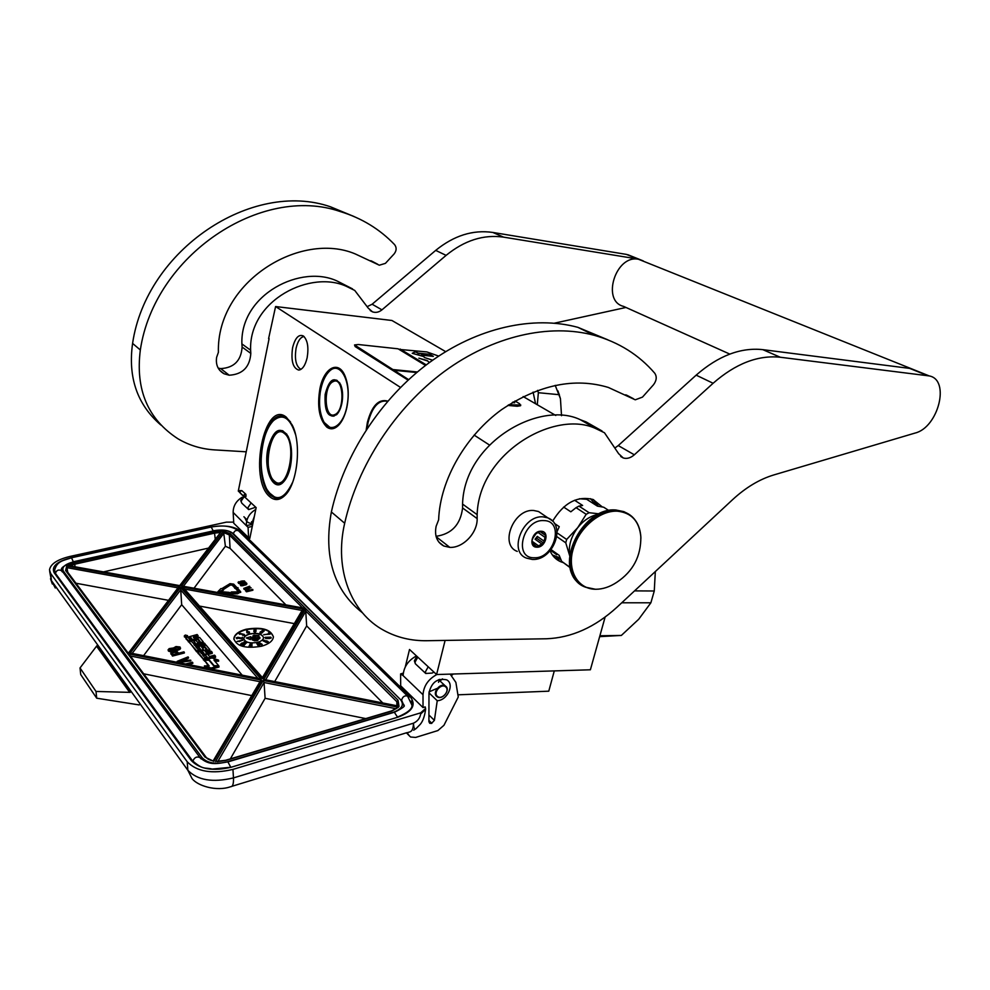 <?xml version="1.0" encoding="UTF-8"?>
<svg xmlns="http://www.w3.org/2000/svg" width="990" height="990" viewBox="0 0 990 990"><rect width="100%" height="100%" fill="white"/><g stroke="black" fill="none" stroke-linecap="round" stroke-linejoin="round"><path stroke-width="1.49" d="M346.797 407.707C344.966 415.664 342.169 421.591 338.394 425.477C334.422 429.252 330.573 429.796 326.836 427.136C319.25 419.414 316.949 406.568 319.931 388.587C323.903 367.933 338.32 359.84 344.867 375.569C348.567 384.689 349.21 395.406 346.797 407.707M339.558 424.19L338.741 425.081C335.845 427.89 332.925 428.893 329.992 428.064L327.368 426.702C319.894 419.117 317.617 406.469 320.55 388.773C324.312 373.874 330.029 366.943 337.739 368.02L343.654 373.193M605.125 617.067L590.386 669.784L436.59 674.537L445.104 640.419M457.912 694.819L548.769 691.181L554.289 670.898M405.294 666.876L409.514 649.49L436.59 674.537M244.468 496.794L256.163 507.61L249.802 538.412M269.094 338.667L238.293 491.077L239.531 492.228M489.394 444.98L474.123 435.093M400.505 387.424L275.591 306.541L268.599 338.605M366.201 429.87L367.389 422.371C371.881 405.702 378.687 398.611 387.795 401.111M269.787 496.708C274.638 500.866 279.675 500.445 284.873 495.483C297.582 483.962 301.863 443.025 292.149 424.908L286.358 417.223C264.454 398.723 248.106 479.556 269.787 496.708M307.16 357.699C308.843 347.193 307.568 339.954 303.336 335.957C298.683 334.014 295.107 337.936 292.594 347.713C290.837 360.682 292.879 368.132 298.695 370.062C302.482 369.555 305.304 365.434 307.16 357.699M275.591 306.541L391.929 320.488L445.673 351.636M523.153 396.557L555.798 415.478M367.03 428.596L368.057 422.557C372.153 407.076 378.465 399.948 387.003 401.21L387.548 401.396M290.577 422.062L287.162 418.386L283.722 416.567C263.018 408.783 251.769 480.732 271.037 495.705L275.344 498.168C278.846 499.084 282.298 497.859 285.726 494.493L286.469 493.701M300.997 369.332L300.787 369.27C296.01 366.337 294.438 359.345 296.072 348.307C297.78 341.043 300.44 337.107 304.041 336.513M517.238 551.405C499.195 544.859 513.686 508.526 533.697 510.493L538.535 511.521L543.126 514.639M534.105 557.754C512.956 558.348 523.104 518.933 543.869 520.591C564.807 520.591 554.499 559.09 534.105 557.754M541.06 531.259C550.069 531.197 545.663 547.804 536.877 547.185C527.843 547.371 532.212 530.591 541.06 531.259M541.567 532.15L545.577 535.454L543.56 543.102L536.79 546.765L531.989 542.78L532.051 540.528L533.994 535.107L538.647 532.051L540.812 531.444L541.567 532.15L540.627 531.482M543.931 534.13L540.255 531.581M544.611 537.075L538.263 532.632M543.621 540.849L537.285 536.382L535.083 539.216L536.778 538.3L537.285 536.382M541.406 543.708L535.083 539.216M538.053 545.515L532.001 541.208M532.199 539.117L536.592 532.905M545.577 535.454L540.082 531.618M543.56 543.102L536.778 538.3M535.132 545.441L533.103 543.993M235.051 588.159L232.18 585.127L230.225 585.102L230.67 584.31L232.155 584.508L235.496 588.06L234.704 588.246L237.018 588.704L237.996 587.639L237.192 587.837L233.69 584.137L230.039 583.642L222.837 587.998L224.161 588.394L230.2 584.496M240.768 500.668L241.795 503.155L248.638 509.578L255.742 507.214M433.917 672.062L432.246 673.064L425.737 673.472L425.415 671.839L428.2 666.777M417.792 657.15L415.033 662.162L415.367 663.783L425.737 673.472M415.367 663.783L414.389 660.961M233.69 522.126L226.413 522.138L69.783 556.491C57.284 559.548 50.515 564.028 49.5 569.906L50.651 573.445L187.221 761.793C196.911 771.742 212.157 774.267 232.947 769.391L233.467 777.905L413.449 723.195C417.57 721.277 419.958 718.22 420.639 714.038L425.576 709.372M420.639 714.038L420.639 712.862L425.576 708.494L425.193 706.897L423.015 707.553L400.678 685.81L400.604 673.905L403.103 675.626C403.697 667 408.152 660.429 416.468 655.924M250.024 537.384L248.601 537.706L233.751 523.24L233.157 512.436L246.337 525.665L251.472 524.527L254.356 516.372M420.639 712.862L232.947 769.391M436.838 674.537C428.286 679.165 423.683 685.897 423.015 694.732L423.015 707.553M400.604 673.905L403.276 673.138M248.601 537.706L248.069 527.336L252.289 526.395M248.069 527.336L246.337 525.665M241.981 497.339C236.103 501.027 233.157 506.063 233.157 512.436M431.492 723.418L429.722 723.269L428.905 721.685L428.979 692.975C431.541 682.259 437.432 677.89 446.651 679.858C454.917 683.942 447.418 700.475 437.233 700.722L434.4 720.361L431.492 723.418L428.918 720.881M425.576 708.494L425.576 709.657C424.463 717.342 422.346 722.576 419.265 725.361L416.394 728.281C414.723 730.063 413.746 728.368 413.449 723.195C413.387 728.244 412.211 731.14 409.934 731.882L407.1 732.749L409.439 735.916L410.64 737.018L415.627 737.439L437.877 730.571L443.953 725.286L458.259 696.997L455.883 682.407L450.178 674.116M96.698 698.198L96.018 691.453L130.21 692.369L96.81 645.839L80.029 667.953L80.722 674.574L96.698 698.198L139.206 704.929M437.233 700.722L428.979 692.864M252.475 525.48L251.472 524.527M255.779 509.442C249.517 513.167 246.362 518.376 246.312 525.071M80.029 667.953L96.018 691.453M129.603 692.282L96.513 646.136M131.175 653.202L130.074 653.19L180.551 587.293L261.026 679.103L130.074 653.19M258.625 678.633L261.026 679.103M143.587 655.652L181.677 604.704L180.551 587.293M184.128 588.592L181.962 586.959L303.645 609.048L262.56 678.682L181.962 586.959M302.346 610.001L303.645 609.048M183.657 588.06L262.424 677.568L262.56 678.682M265.221 679.932L263.699 679.635L305.576 608.565L303.596 608.244M263.699 679.635L398.203 706.241M274.7 681.59L306.665 625.903L305.576 608.565M182.816 586.34L181.479 586.092L223.517 531.209L225.386 546.257L194.015 588.208M179.673 585.672L67.53 565.426L179.883 585.647M180.143 585.857L221.018 531.89M69.114 565.711L68.236 565.401M178.41 587.305L179.623 586.538L66.726 566.045L67.728 572.294M178.509 587.194L127.908 653.746L261.669 680.192L213.791 761.36L213.097 761.038M260.246 681.244L261.669 680.192M127.908 653.746L130.098 655.652M225.324 760.629L217.342 761.644M230.348 758.872L265.11 698.297L264.058 682.518L263.192 680.489L398.413 707.268L396.804 708.159M181.677 604.704L242.204 675.155M199.51 606.078L294.302 623.613M285.9 604.865L230.076 548.349L225.386 546.257M382.796 702.974L306.665 625.903M208.581 548.076L103.703 571.836M75.908 583.221L168.399 600.324M143.674 673.806L251.757 695.611M265.11 698.297L365.743 718.591M184.338 635.914L184.4 636.904L185.897 637.572M185.959 638.649L196.639 650.814L202.703 649.774L203.346 649.279L201.651 647.126L204.645 646.421L207.133 649.415L197.926 652.262L203.334 658.882L215.511 656.234L214.595 655.157L209.484 656.494L207.43 654.043L205.14 654.65L207.182 657.1L204.744 657.533L202.48 654.823L212.169 652.299L211.266 651.222L206.18 652.559L205.004 651.16L209.793 649.588L206.093 645.121L199.324 646.334L198.681 646.829L200.376 648.982L198.062 649.514L195.661 646.631L205.276 644.156L204.398 643.104L194.783 645.579L193.904 644.527L203.21 641.817L199.584 637.424L194.201 638.29L193.322 637.251L198 635.555L197.121 634.528L185.848 637.721L188.286 640.753L197.951 638.476L200.153 641.594L197.542 642.263L195.958 640.394L193.694 640.963L195.265 642.844L193.347 643.339L191.058 641.099L189.016 641.631L196.713 651.903L197.975 652.113M193.743 637.746L198.074 636.62L198 635.555M194.659 645.43L202.653 643.376L203.16 641.953M196.416 647.534L198.693 646.953M198.804 647.769L199.794 649.254M205.759 652.063L209.224 651.16L209.744 649.725M203.247 655.726L205.178 655.219M207.838 654.526L212.244 653.375L212.169 652.299M205.14 654.65L206.502 657.273M212.504 658.127L215.572 657.323L215.511 656.234M198.049 653.202L204.287 660.231M202.294 647.93L204.72 647.497L206.564 649.688M203.371 650.517L203.297 649.428M193.694 640.963L194.585 643.03M191.082 641.136L197.542 639.478L199.819 641.681M211.415 669.067L218.976 667.062L218.901 665.961L213.766 665.923L209.038 660.268L204.46 660.231L208.308 665.874M204.46 660.231L209.15 665.886L204.447 665.849L204.522 666.951L210.165 668.819M214.892 661.184L218.629 661.209L218.555 660.12L212.008 657.966L204.262 659.996L209.373 660.045L214.1 665.688L218.703 665.726L213.964 660.082L218.555 660.12M204.262 659.996L204.522 661.097M188.422 664.525L192.84 663.362L192.394 662.199L185.65 663.968M186.108 659.031L188.521 658.053L188.075 656.902L177.173 661.345L177.705 662.013L190.761 660.206L187.036 660.182L185.699 658.523L188.484 657.397M178.522 662.57L190.81 660.862L190.761 660.206M177.173 661.345L177.507 662.36M170.787 652.967L172.483 656.061L184.388 652.979L183.942 651.828L178.633 653.202L176.876 651.395L172.804 651.655L170.787 652.967L172.421 655.405L184.338 652.323M168.127 649.638L169.092 651.42L172.52 651.519L174.846 650.232L179.524 649.613L180.514 648.586L179.994 646.977L175.997 646.544L173.498 647.967L169.129 648.599L168.201 650.108L171.072 651.024L178.349 649.452L180.465 647.93M261.471 646.247C268.909 644.082 272.894 640.988 273.401 636.954C270.864 629.269 261.731 626.707 246.003 629.269C238.466 631.385 234.42 634.503 233.85 638.624C236.375 646.322 245.582 648.858 261.471 646.247M219.755 591.921L223.53 590.065L223.196 588.382L220.832 588.654L217.899 591.673L218.84 592.713M224.285 593.703L228.876 593.74L229.074 592.342L219.582 591.587L223.493 589.446M217.911 591.81L217.973 592.552M231.375 592.366L229.445 592.738L230.917 594.161L231.004 593.146L237.439 593.208L240.657 591.773L238.021 588.704L236.499 589.693L238.788 592.119M231.041 593.765L237.476 593.827L240.595 592.02M223.294 588.741L224.198 589L230.225 585.102M237.501 588.827L237.996 587.639M234.704 588.246L236.474 589.211M245.421 589.99L246.436 591.797L252.883 590.226L252.623 589.372L249.74 590.077L248.725 589.186L246.498 589.335L245.421 589.99L246.399 591.179L252.858 589.607M248.762 587.478L249.839 587.07L249.579 586.216L243.763 588.419L251.113 587.812L249.096 587.812L248.329 587.008L249.814 586.451M243.763 588.419L244.097 589.347L251.113 587.812M240.211 584.521L240.768 585.696L242.797 585.696L246.696 584.508L246.634 583.172L243.008 583.407L242.55 584.162L243.837 584.62L242.711 584.843L241.139 584.793L240.867 583.976L240.409 584.917L242.006 585.164L246.881 583.593M241.176 584.805L241.424 584.038M242.501 583.927L242.661 584.855M245.656 582.912L244.889 582.231L245.768 582.269M244.889 582.231L245.013 582.924M238.058 582.281L238.627 583.432L240.632 583.432L244.53 582.256L244.481 580.932L240.855 581.167L240.397 581.91L241.684 582.38L240.545 582.603L238.714 581.736L238.107 582.504L239.84 582.912L244.716 581.353M239.023 582.553L239.271 581.786M240.347 581.675L240.508 582.603M186.479 636.409L187.506 635.63L185.353 635.048L184.326 635.827L186.479 636.409M188.36 641.829L188.286 640.753M205.326 644.861L205.276 644.156M211.13 669.017L211.056 668.04L218.901 665.961M204.447 665.849L211.056 668.04M209.422 660.714L209.373 660.045M186.962 664.24L192.803 662.706M172.483 656.061L172.421 655.405M170.911 654.093L170.862 653.437M174.846 650.232L174.797 649.588M174.723 650.455L174.673 649.811M174.166 650.9L174.116 650.244M173.275 651.321L173.225 650.665M172.52 651.519L172.47 650.863M171.121 651.68L171.072 651.024M170.169 651.63L170.119 650.975M169.092 651.42L169.042 650.764M168.51 651.074L168.461 650.43M168.251 650.752L168.201 650.108M180.081 649.18L180.031 648.524M179.524 649.613L179.475 648.97M178.398 650.096L178.349 649.452M177.643 650.294L177.594 649.65M176.245 650.455L176.195 649.811M175.23 650.331L175.18 649.675M273.401 636.756C270.183 629.504 261.051 627.153 246.027 629.689C238.491 631.818 234.444 634.937 233.875 639.057L233.875 639.305M222.861 589.867L222.824 589.248M228.876 593.74L229.074 592.342M220.696 593.047L228.838 593.121M236.474 589.087L238.974 591.847L231.351 591.971M230.917 594.161L231.004 593.146M229.445 592.738L230.893 593.542M246.436 591.797L246.399 591.179M245.508 590.832L245.483 590.213M246.696 584.508L246.671 583.89M245.656 585.003L245.631 584.385M242.797 585.696L242.76 585.078M242.03 585.783L242.006 585.164M241.374 585.795L241.337 585.177M240.768 585.696L240.743 585.078M242.587 583.023L242.55 582.405M184.672 635.766L187.197 635.741L184.672 635.766M190.711 637.399L191.936 638.859L189.672 639.441L188.583 638.142L190.711 637.399L191.256 639.033M202.715 651.754L203.891 653.152L201.453 653.586L200.537 652.447L202.715 651.754L203.197 653.326M184.746 658.87L185.947 660.367L178.46 661.419L184.746 658.87L185.514 660.417M177.111 653.598L173.312 654.588L172.062 653.029L175.416 651.865L177.111 653.598M179.079 648.091L177.26 649.242L174.525 648.487L176.319 646.953L179.079 648.091M169.463 649.39L171.097 648.388L173.77 649.069L172.149 650.455L169.488 649.811M249.839 633.872C246.077 634.937 244.06 636.496 243.788 638.55C245.05 642.399 249.641 643.661 257.561 642.362C261.298 641.285 263.291 639.738 263.563 637.709C262.288 633.872 257.709 632.585 249.839 633.872M239.196 641.582L242.872 640.06L237.056 641.458L243.008 640.233M237.056 641.458L239.184 641.347M236.969 638.092L242.241 638.785L242.426 637.226L241.61 638.117L237.971 637.263L236.152 637.882L242.216 638.364L242.426 637.226M236.152 637.882L237.006 638.785L237.526 638.216M242.488 635.159L244.221 635.543L244.357 634.441L239.704 633.365L239.11 633.81L239.852 634.367L240.521 633.526L243.812 634.392L242.488 635.159L244.53 634.751M241.473 634.256L243.812 634.392M239.865 634.132L241.486 633.81M239.11 633.81L240.038 634.231M249.072 632.313L246.597 630.271L246.993 632.462L249.505 632.746L249.319 631.818M246.671 632.127L247.017 632.882L249.505 632.746M253.91 630.791L255.779 631.261L253.787 631.36L254.281 632.066L255.655 631.868L256.076 630.717L254.294 630.469L254.492 629.454L256.398 629.133L254.244 629.145L253.91 630.791L255.791 631.224M254.418 630.407L256.398 629.133M253.787 631.36L254.999 632.548L256.15 631.038M263.563 630.927L264.058 630.395L262.845 630.271L260.048 632.164L259.962 633.093L261.236 633.241L262.82 632.226L262.387 631.137L263.538 630.964M262.313 631.137L263.55 630.556M263.748 634.615L270.035 634.206L269.033 632.808L269.268 633.773L263.909 634.776L270.022 633.773M268.451 632.969L268.909 633.835M264.961 637.684L265.827 638.513L269.49 638.513L271.136 638.03L270.666 637.164L265.147 637.337L266.446 638.142L271.136 637.473M263.6 640.938L264.776 640.283L263.068 640.332L263.303 641.05L268.018 641.916L266.904 640.827L263.786 641.037L264.776 640.283M262.845 640.604L266.075 642.362L267.746 642.461L268.278 641.607M258.86 642.374L261.917 645.332L262.115 644.292L258.86 642.374L262.226 644.787M256.744 643.376L258.167 645.777L259.652 645.864L259.751 644.515L258.464 643.005L256.979 642.918L258.142 645.344L259.863 644.973M251.695 645.69L252.19 643.29M251.002 646.371L251.918 646.359L252.029 645.393M250.037 645.517L250.544 643.215L249.035 646.272L250.012 645.876L250.916 643.24M249.035 646.272L250.037 646.297L250.272 645.344M244.765 644.577L246.634 642.448L242.958 645.121L246.943 642.547M242.958 645.121L244.159 645.344L244.765 644.465M241.312 644.045L246.176 642.782L244.592 641.594L245.359 642.411L241.746 643.104L240.731 644.255L246.201 642.337M240.558 644.069L241.35 644.861L242.686 644.106M244.109 641.842L244.703 642.535M248.923 590.275L246.856 590.77L246.126 590.015L247.933 589.421L248.923 590.275M247.822 587.181L248.502 587.899L244.456 588.444L247.822 587.181L248.007 587.973M243.948 583.333L245.916 583.296L245.297 584.224L243.194 583.952L244.357 583.234M241.783 581.093L243.763 581.056L242.736 582.071L241.04 581.712L242.191 580.994M189.201 638.884L190.785 638.476M201.18 653.251L202.789 652.843M181.022 661.048L184.796 659.526M172.272 653.289L172.495 652.422M172.545 653.078L173.201 652.15M173.25 652.806L173.955 651.952M174.005 652.608L174.785 651.841M174.834 652.484L175.416 651.865M175.923 652.707L176.715 653.697M174.636 648.623L174.76 647.646M174.809 648.289L175.564 647.151M175.614 647.794L176.319 646.953M176.369 647.596L177.532 646.94M177.569 647.584L178.287 647.126M169.599 649.947L169.958 648.871M170.008 649.527L170.589 648.512M170.639 649.168L171.097 648.388M171.146 649.044L171.988 648.351M172.037 649.007L173.003 648.487M263.563 637.61C261.942 633.984 257.375 632.808 249.839 634.083C246.089 635.159 244.072 636.706 243.8 638.76L243.8 638.884M262.548 632.536L262.87 631.595M262.177 632.82L262.523 632.115M261.694 633.068L262.152 632.387M263.971 631.323L264.095 630.642M262.387 631.137L261.595 631.137M246.758 590.189L247.141 589.471M247.166 590.09L247.587 589.409M247.054 588.097L247.847 587.8M244.381 583.84L244.802 583.172M244.827 583.791L245.285 583.159M243.441 584.211L243.577 583.469M242.228 581.6L242.637 580.932M242.674 581.538L243.119 580.92M246.275 637.956L250.383 639.577L250.532 638.798L259.764 638.711L259.925 637.795L250.668 637.461L250.817 636.694L246.275 637.956L250.371 639.144L250.507 638.364L259.751 638.278L259.9 637.374M250.767 637.461L250.817 636.694M252.116 639.688L254.504 640.827L257.709 640.505L258.192 639.379L252.722 639.231L252.203 639.924L253.836 640.369L258.291 639.627M255.346 636.013L258.105 635.902L257.784 637.003L258.86 635.543L253.824 635.271L253.094 636.409L255.531 636.211M252.784 635.964L253.118 636.842L254.145 636.409M247.03 630.704L248.057 631.744L247.067 632.016L247.03 630.704L247.748 631.83M262.189 632.09L260.37 632.412L261.731 631.41L262.189 632.09M265.79 637.387L267.523 637.251L267.411 637.882L266.075 637.263M270.307 637.733L268.364 637.622L270.307 637.733M265.629 641.57L266.075 640.889L267.696 641.483L265.629 641.57M259.442 644.577L258.477 645.208L257.153 643.364L258.13 643.141L259.442 644.577M258.922 636.459L258.959 635.704M256.088 636.248L256.237 635.568M247.079 632.016L247.054 631.137M253.873 640.159L252.772 639.676L254.046 639.181L257.635 639.627L253.873 640.159M253.242 639.775L254.046 639.181M254.059 639.602L254.838 639.132M254.863 639.552L255.754 639.119M255.779 639.54L256.534 639.156M256.558 639.577L257.289 639.305M244.196 494.629L245.891 494.319L246.003 496.411L244.307 496.708L244.196 494.629M252.141 522.856L251.51 522.361M252.834 523.71L251.522 522.287M252.759 524.081L251.633 521.619M252.735 524.217L254.319 516.557M247.005 519.849L243.911 516.755M252.277 521.631L251.596 521.767M246.758 520.74L244.406 517.226M252.92 523.289L251.435 523.401M250.841 523.351C247.71 522.881 245.842 521.099 245.211 517.993M252.599 524.861L251.732 524.774M252.512 525.294L254.071 517.733M445.698 686.912C441.354 682.803 432.667 692.765 437.444 696.378C441.812 700.425 450.425 690.537 445.698 686.912M445.785 686.243L445.228 685.86C440.129 682.506 431.937 692.913 436.825 696.539L437.332 696.898C442.419 700.289 450.636 689.919 445.785 686.243M655.33 571.539L654.266 590.993L650.876 602.799L621.732 602.786M650.876 602.799L638.686 619.282L621.361 635.432L599.655 636.644M621.361 635.432L599.89 635.766M654.266 590.993L634.541 590.882M292.78 481.957C284.093 500.148 275.381 502.499 266.669 489.023C260.964 476.648 259.702 461.588 262.87 443.842C265.147 433.15 268.748 425.354 273.661 420.441C282.892 413.115 290.169 417.792 295.503 434.486M268.018 448.136C263.08 469.507 273.339 493.032 283.35 482.118C286.494 478.863 288.833 473.752 290.367 466.797C292.557 454.893 291.79 444.72 288.065 436.293C280.133 425.49 273.463 429.437 268.018 448.136M272.807 421.295L274.007 420.057C277.311 416.951 280.677 415.874 284.105 416.827L286.679 418.04M268.748 492.377L275.777 497.958L282.138 497.24M286.939 434.325L282.397 430.675C276.21 429.883 271.619 435.773 268.612 448.309C265.951 467.107 268.723 479.024 276.915 484.073L284.266 481.103M274.403 481.053C287.372 493.998 298.163 443.136 284.34 433.434C271.235 421.876 261.187 470.931 274.403 481.053M339.867 383.081L336.414 380.135C331.365 379.603 327.826 384.405 325.797 394.527C324.609 405.987 326.601 413.139 331.786 416.01L337.404 413.832M342.156 401.742C343.109 395.01 342.577 389.243 340.56 384.429C334.261 375.891 329.125 379.207 325.153 394.404C324.336 411.951 328.173 418.696 336.65 414.661C339.335 411.877 341.166 407.571 342.156 401.742M320.253 392.288C318.743 403.14 319.659 412.385 323 420.045C329.447 435.179 344.211 426.009 347.317 403.97C351.462 380.791 339.644 360.249 329.237 371.386C324.831 375.866 321.824 382.833 320.253 392.288M324.51 422.73L330.45 427.853L335.697 427.371M340.35 369.406L338.122 368.305C335.251 367.463 332.405 368.354 329.596 370.99L328.556 372.079M334.67 414.649C345.262 411.135 343.79 375.953 333.333 381.558C322.963 385.419 324.299 419.636 334.67 414.649M561.528 415.713L560.439 398.673L557.964 390.914M560.439 398.673L555.204 385.37M537.285 404.749L538.362 392.708L559.288 394.701M535.565 403.747L533.09 392.089M538.362 392.708L537.607 390.369M729.791 354.086L623.564 306.38C601.103 301.084 615.731 254.294 638.538 259.281L910.305 368.305L906.122 367.933M643.215 260.89L639.948 259.578M913.745 369.691L910.305 368.305M607.674 339.756L577.9 327.344C533.462 315.278 477.526 327.418 429.326 362.612C381.249 397.968 344.05 454.781 331.365 511.966L344.668 523.24C357.699 465.288 395.517 407.571 444.213 371.572C493.032 335.721 549.537 323.247 594.272 335.313C618.775 342.206 638.946 354.853 654.774 373.255C657.063 376.757 656.618 380.606 653.449 384.813L642.485 397.114L635.258 399.811L608.33 387.436C574.559 377.314 538.993 384.714 501.621 409.637C466.896 434.734 440.092 478.727 438.632 519.837L436.132 526.272C434.325 535.677 436.899 542.26 443.854 546.034L449.831 547.383C463.11 548.126 477.588 532.818 477.155 518.599L477.143 514.664C478.851 452.17 555.897 408.969 596.339 428.856L604.469 432.741L618.626 453.68L623.242 457.962L620.705 456.477M436.046 536.308C451.675 534.056 460.523 524.601 462.59 507.969L462.565 504.083L477.143 514.664M602.056 430.996L586.092 421.913L580.412 419.76C539.896 400.01 464.124 442.307 462.565 504.083M615.458 447.591L618.255 445.574L634.33 454.794C630.618 457.999 626.918 459.051 623.242 457.962M344.668 523.24C333.952 569.634 351.19 612.996 384.083 630.506C397.052 637.548 411.32 640.951 426.9 640.716L546.48 638.773C571.502 637.783 595.002 627.264 616.98 607.216L732.761 499.505C745.903 487.427 759.577 479.234 773.784 474.953L915.032 433.075C938.273 427.606 950.536 379.739 929.239 375.928L780.293 357.242C757.994 354.927 735.595 363.602 713.109 383.266L696.156 375.148L618.255 445.574M696.156 375.148C718.394 355.781 740.607 347.28 762.795 349.643L909.674 368.391L927.729 375.643M914.624 370.05L909.674 368.391M331.365 511.966C323.346 556.504 333.704 590.114 362.439 612.798M713.109 383.266L634.33 454.794M602.353 506.967L593.022 499.48C577.269 495.606 563.805 502.833 552.63 521.161M550.069 550.824C552.309 555.935 555.811 559.548 560.575 561.677L563.038 562.555M552.383 554.982L560.192 557.939M596.512 505.568L590.411 498.675M354.371 216.662L330.45 206.786C252.203 179.673 146.359 249.468 132.586 343.406L140.333 349.977C154.428 255.012 261.41 184.264 340.201 211.538C361.548 218.035 379.677 229.061 394.577 244.617C396.78 247.549 396.631 250.643 394.144 253.898L385.419 263.365L379.331 265.209L355.348 253.972C301.01 230.757 216.439 281.234 218.394 352.316L216.612 357.378C215.572 364.864 218.072 370.334 224.111 373.787L229.21 375.222C242.6 374.406 249.802 367.129 250.817 353.405L250.606 350.225C248.762 299.896 311.442 268.971 347.515 286.877L354.742 290.429L368.243 308.137L372.5 311.862L370.211 310.538M218.208 368.144L220.745 368.602C234.011 367.835 241.139 360.645 242.117 347.057L241.894 343.914L250.606 350.225M352.551 288.894L337.887 281.395C301.814 263.6 240.087 294.055 241.894 343.914M367.339 306.566L372.129 304.227L381.942 309.858C378.91 312.283 375.767 312.951 372.5 311.862M642.634 260.655L637.944 259.046L503.601 237.142C483.664 234.296 464.508 240.36 446.106 255.371L435.699 250.383L372.129 304.227M435.699 250.383C453.927 235.558 472.948 229.581 492.76 232.44L626.398 254.393L637.944 259.046M631.063 256.002L626.398 254.393M132.586 343.406C127.858 377.499 137.276 404.7 160.838 425.007M446.106 255.371L381.942 309.858M554.474 323.173L625.977 307.457M140.333 349.977C135.308 389.639 147.869 419.265 178.027 438.83C189.238 445.389 201.416 449.076 214.583 449.893L246.225 451.811M579.435 498.75L586.686 499.282L597.391 506.125L603.677 507.214L608.862 510.518M551.071 549.611L559.177 555.353L561.652 561.355L570.215 567.456M556.813 536.617L565.76 542.817L569.757 555.935M554.338 523.326L559.263 526.68L557.024 531.704M557.073 532.868L566.651 539.463L577.677 527.707C570.846 536.976 568.211 546.369 569.77 555.897M563.632 507.053L570.822 511.805L576.056 507.672L586.191 514.305L577.677 527.707C583.481 520.468 590.189 516.05 597.799 514.441M574.596 500.259L582.64 505.469L578.964 506.113L589.124 512.721L586.191 514.305M599.024 513.822L589.124 512.721M586.686 499.282L590.956 502.004M561.652 561.355L570.277 567.74M556.677 554.709L550.539 550.267M565.76 542.817L566.651 539.463M576.056 507.672L578.964 506.113M591.253 588.84L585.387 587.144C552.643 575.735 580.61 506.905 616.98 510.642L624.727 512.177C634.565 516.396 639.936 524.601 640.839 536.778C641.062 556.244 633.08 571.391 616.881 582.231C609.902 586.884 602.885 589.223 595.819 589.26C578.148 589.359 567.097 570.97 572.938 549.697C578.519 528.425 599.692 510.209 617.401 511.187C631.521 512.709 639.33 521.235 640.839 536.778L640.889 538.473M507.734 405.417L517.263 406.259L520.591 405.714L519.589 403.71L514.936 400.975M425.527 365.459L398.104 348.814L358.343 344.52L354.544 344.941L355.15 346.562L408.09 380.135M508.724 404.762L520.777 404.997M354.544 344.941L408.623 379.64M438.681 356.091L426.826 351.92L399.032 349.383M512.275 402.546L514.701 402.769L513.29 401.928M393.822 370.26L416.716 372.525M425.898 365.174L400.01 349.482M416.864 372.413L392.547 370M392.659 369.53L417.372 371.98M400.108 349.037L426.282 364.889M415.528 351.574L412.236 353.294L423.98 356.635L421.431 355.113L433.348 356.375L429.945 354.358L418.052 353.084L415.528 351.574L412.719 353.43M429.512 362.476L427.272 360.744M432.642 360.224L424.264 357.452L432.593 360.261M429.4 362.563L427.173 360.521L418.857 358.17L427.296 360.607M418.857 358.17L427.247 360.855M513.612 402.67L512.832 402.212M418.052 353.084L415.429 352.019M429.945 354.358L417.941 353.529M432.308 356.264L429.846 354.804M421.431 355.113L422.346 356.177M532.274 559.449L526.346 558.075C508.229 551.554 522.893 514.924 543.003 516.854L547.866 517.869L552.098 520.629M232.18 585.127L232.155 584.508M251.126 502.945L247.946 507.623L248.638 509.578M241.795 503.155L241.09 501.225L244.171 496.621M49.673 571.403L51.455 580.685L50.651 573.445M54.648 572.109L54.388 570.525M54.104 572.678C51.331 566.466 56.9 561.516 70.81 557.828L210.301 527.163C223.802 524.799 233.875 526.098 240.508 531.048L409.897 696.279C416.617 704.657 412.719 711.6 398.19 717.094L231.276 767.201C213.135 771.457 199.819 769.255 191.33 760.58L54.104 572.678L55.316 573.21M187.221 761.793L187.853 770.27C197.53 780.281 212.726 782.818 233.467 777.905C233.714 783.795 232.761 786.741 230.608 786.716C216.352 791.827 197.196 785.664 192.048 778.561L187.853 770.27L51.455 580.685L55.291 587.998M191.33 760.58L192.456 760.741L55.069 572.876L54.611 569.238M240.508 531.048L239.605 531.853M409.897 696.279L408.796 697.331M411.135 701.081L411.939 704.979C412.582 708.679 407.892 712.664 397.881 716.921L397.757 716.958M398.19 717.094L230.806 767.349M231.276 767.201L212.194 769.082C204.744 767.151 203.717 770.48 192.456 760.741L192.728 761.112M423.015 694.732L403.103 675.626M409.439 735.916L406.407 732.823M428.918 720.448L431.838 723.306M428.93 715.015L434.4 720.361M61.64 570.884L61.59 570.24C60.279 568.124 64.239 565.29 73.483 561.726L213.58 530.85C221.995 529.378 228.245 530.182 232.341 533.276L400.418 699.522C404.514 704.744 402.064 709.026 393.079 712.379L226.883 761.929C215.746 764.527 207.541 763.179 202.269 757.857L63.323 571.032C61.553 567.208 64.981 564.139 73.606 561.825M403.809 704.496L403.821 705.474M201.094 758.909L202.269 757.857M62.333 571.923L63.323 571.032M73.371 561.875L213.58 530.85M213.283 530.912L213.432 530.764C222.057 529.217 228.603 530.083 233.058 533.387L232.341 533.276M233.281 533.61L400.418 699.522M401.482 699.843L403.833 705.424M305.464 608.59L181.479 586.092M399.032 706.415L398.042 700.227L230.286 533.734L223.517 531.209M222.206 531.086L214.397 531.679L74.299 562.728L67.53 565.426M179.623 586.538L128.019 653.722M66.726 566.045L65.612 570.525L204.98 757.053L213.791 761.36M225.794 760.493L391.805 711.105L398.413 707.268M215.523 761.558L263.192 680.489M132.165 653.388L180.65 589.879L257.87 678.261M184.524 589.05L302.086 610.434M265.642 679.796L305.861 611.127L396.854 701.737L398.042 700.227M183.397 586.278L224.235 532.781L229.321 534.947L230.286 533.734M302.594 607.897L229.321 534.947L230.076 548.349M398.425 705.288L396.854 701.737L396.891 705.759M220.56 532.496L214.879 533.078L74.745 564.201L74.299 562.728M74.993 566.626L74.745 564.201L70.179 565.748M215.263 539.389L214.397 531.679M67.308 567.728L177.99 587.862M130.346 655.986L259.974 681.702M206.353 757.573L204.98 757.053M66.8 571.044L65.612 570.525M67.308 567.765L66.516 570.686M217.85 761.409L264.058 682.518L396.136 708.729M185.984 638.958L185.91 637.894M193.978 637.671L193.904 636.595M202.653 643.376L202.579 642.3M198.829 648.091L198.755 647.015M209.224 651.16L209.15 650.084M204.72 659.885L204.658 659.08M203.408 659.971L203.334 658.882M198.062 653.524L197.988 652.447M204.72 647.497L204.645 646.421M204.237 647.435L204.163 646.346M202.752 650.665L202.703 649.774M198.025 652.051L197.951 651.012M196.713 651.903L196.639 650.814M198.025 639.552L197.951 638.476M197.542 639.478L197.468 638.414M219.966 591.735L219.929 591.117M237.476 593.827L237.439 593.208M185.934 636.063L185.885 635.357M394.329 712.268L397.473 717.045M227.886 761.904L230.695 767.101M401.643 700.017C402.683 696.613 404.663 695.302 407.571 696.069L408.301 696.787M200.772 758.587L199.968 757.523C196.626 756.249 194.25 757.511 192.852 761.273M233.43 533.759C234.209 530.912 235.88 529.898 238.454 530.727L239.135 531.382M62.098 571.601L61.355 570.611C58.472 569.324 56.492 570.252 55.428 573.359M213.172 530.826L211.229 527.039M73.285 561.775L71.528 557.754M243.948 496.386L240.261 492.995L240.149 490.916L242.191 490.941M240.991 493.676L240.694 493.515C239.271 492.265 238.974 491.288 239.79 490.607L241.832 490.619L245.891 494.319M282.905 430.848L281.308 430.786M274.886 482.254L279.811 484.098M337.12 380.42L335.635 380.284M337.132 380.432L333.692 380.791C324.163 384.466 323.037 414.043 332.665 415.837L334.274 415.986M633.328 398.661L626.732 395.196M449.831 547.383L436.157 536.716M462.59 507.969L477.155 518.599M780.293 357.242L762.795 349.643M598.455 506.298L593.616 499.727M560.575 561.677L554.548 557.543L560.81 559.424M377.586 264.194L371.671 261.075M229.21 375.222L220.745 368.602M242.117 347.057L250.817 353.405M503.601 237.142L492.76 232.44M580.784 584.447C553.212 568.52 582.355 506.509 616.114 510.085L624.727 512.177C629.677 514.082 633.575 517.337 636.397 521.965M577.442 581.65C554.784 561.837 584.199 506.657 615.941 510.011L623.861 511.632L628.638 514.095M517.263 406.259L517.448 405.529M355.15 346.562L355.299 345.869M285.726 494.493L284.873 495.483M300.094 369.777L298.695 370.062M332.986 428.274L329.992 428.064M275.344 498.168L279.143 498.329M532.756 559.461C553.311 560.427 566.701 525.047 547.866 517.869L538.535 511.521M533.325 544.253L534.81 545.317M436.726 688.545L429.029 691.899L436.726 688.545M439.523 679.363L438.545 682.308L439.523 679.363M440.092 680.959L442.468 678.868M451.873 675.23L453.234 674.029M52.334 584.001L50.502 578.742M406.865 732.674L231.908 786.32M413.671 730.187L415.54 728.962M416.889 656.308L414.389 660.788M243.775 496.225L240.756 500.519M130.804 653.128L259.863 678.657M262.424 677.568L302.42 609.877M264.417 679.548L398.648 706.105M182.086 586.043L304.747 608.293M179.71 585.61L221.117 531.766M213.135 760.963L260.333 681.108M129.641 655.034L206.081 757.214C206.873 758.736 209.311 760.011 213.382 761.013M128.007 652.868L66.429 570.488M397.077 707.912L391.508 710.931L225.547 760.295L216.389 761.372M187.506 635.63L187.593 636.706M185.848 637.77L185.922 638.785M203.21 641.817L203.284 642.894M198.681 646.878L198.755 647.905M209.793 649.588L209.855 650.665M197.926 652.311L198 653.338M203.346 649.279L203.408 650.368M240.657 591.773L240.681 592.391M403.846 705.35C405.591 705.895 402.546 708.172 394.713 712.157L228.183 761.817C217.936 763.5 209.36 766.186 199.968 757.523L61.578 570.24M411.927 705.103L407.571 696.069L238.454 530.727C231.994 526.098 222.96 524.861 211.39 527.002L71.664 557.729C63.298 560.736 56.715 560.724 54.462 570.908M243.948 496.72L240.78 493.602M254.244 516.879L252.908 523.351M445.228 685.86L438.595 679.697M279.378 484.197L276.915 484.073M282.93 430.86C265.258 431.727 264.243 472.292 274.589 481.994M333.556 416.147L331.786 416.01M559.338 394.614L559.053 393.921M625.767 394.812L633.711 398.995M443.854 546.034L438.904 542.161M580.412 419.76L596.327 428.843M929.239 375.928L911.196 368.664M594.272 335.313L577.9 327.344M370.817 260.729L377.933 264.478M224.111 373.787L219.743 370.359M337.887 281.395L347.502 286.877M639.367 259.343L627.808 254.702M340.201 211.538L330.45 206.786M595.51 589.273L585.387 587.144M616.968 582.169L615.545 583.098M599.037 589.1L595.782 589.273"/></g></svg>
